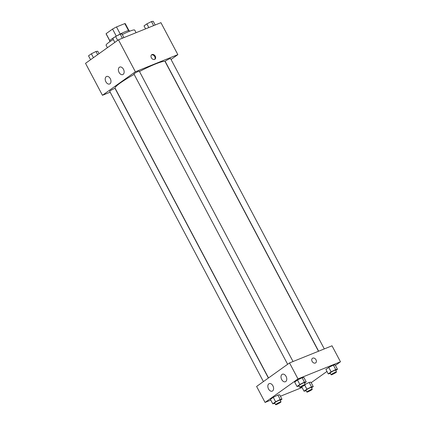 <?xml version="1.0" encoding="UTF-8"?>
<svg xmlns="http://www.w3.org/2000/svg" width="426" height="426" viewBox="0 0 426 426"><rect width="100%" height="100%" fill="white"/><g stroke="black" fill="none" stroke-linecap="round" stroke-linejoin="round"><path stroke-width="0.64" d="M109.801 40.635L106.117 33.67A10.868 1.283 152.1 0 0 106.101 33.883L109.732 40.736M106.117 33.67L112.555 29.069A10.868 1.283 152.1 0 1 116.49 26.944L124.797 23.595A10.868 1.283 152.1 0 1 125.313 23.712L128.94 30.565M116.293 36.135L112.555 29.069M128.514 30.608L124.797 23.595M120.233 34.021L116.49 26.944M109.924 41.657L109.631 41.109A11.129 1.315 -27.9 0 1 111.681 39.043A11.129 1.315 -27.9 0 1 115.073 36.86M116.458 36.056A11.129 1.315 -27.9 0 1 129.302 30.693L129.589 31.242M136.086 32.695L134.712 30.102A16.183 1.912 152.1 0 0 129.184 31.407A16.183 1.912 152.1 0 0 122.31 34.549M113.273 39.511A16.183 1.912 152.1 0 0 106.101 45.247L107.4 47.701M110.158 92.176L102.448 95.286L85.525 63.33L118.449 39.81L160.927 22.674L177.85 54.634L171.055 59.486M151.368 57.771A2.78 2.071 -125.5 0 1 151.699 54.725A2.78 2.071 -125.5 0 1 155.005 55.779A2.78 2.071 -125.5 0 1 154.936 59.251A2.78 2.071 -125.5 0 1 151.368 57.771M102.448 95.286L135.367 71.77L118.449 39.81M135.367 71.77L177.85 54.634M154.638 59.416A2.78 2.071 54.5 0 0 154.452 56.179A2.78 2.071 54.5 0 0 151.448 54.954M109.972 83.789A4.047 2.652 68 0 1 109.604 83.991A4.047 2.652 68 0 1 105.632 81.233A4.047 2.652 68 0 1 106.58 76.488A4.047 2.652 68 0 1 110.43 78.954A4.047 2.652 68 0 1 109.972 83.789M123.141 74.385A4.047 2.652 68 0 1 122.773 74.587A4.047 2.652 68 0 1 118.801 71.829A4.047 2.652 68 0 1 119.749 67.079A4.047 2.652 68 0 1 123.599 69.55A4.047 2.652 68 0 1 123.141 74.385M324.298 348.915L170.576 58.58A3.035 0.357 152.1 0 0 167.727 59.683A3.035 0.357 152.1 0 0 165.213 61.419L318.643 351.194M268.385 378.043L115.084 88.501A3.035 0.357 152.1 0 0 114.046 88.741A3.035 0.357 152.1 0 0 111.143 90.216A3.035 0.357 152.1 0 0 109.716 91.34L263.406 381.6M293.035 361.525L139.313 71.19A3.035 0.357 152.1 0 0 138.274 71.435A3.035 0.357 152.1 0 0 135.372 72.905A3.035 0.357 152.1 0 0 133.95 74.028L287.635 364.294M318.488 351.258L165.176 61.706A28.324 3.344 152.1 0 0 155.511 63.985A28.324 3.344 152.1 0 0 139.488 71.525M134.147 74.412A28.324 3.344 152.1 0 0 115.116 88.214L268.524 377.947M289.531 362.936L256.612 386.451L265.073 402.432L297.992 378.916L289.531 362.936L332.014 345.8L340.475 361.78L335.422 365.391M268.524 388.954A4.047 2.652 68 0 1 269.205 383.634A4.047 2.652 68 0 1 273.055 386.105A4.047 2.652 68 0 1 272.597 390.94A4.047 2.652 68 0 1 272.235 391.143A4.047 2.652 68 0 1 268.524 388.954M286.08 376.414A4.047 2.652 68 0 1 285.766 381.531A4.047 2.652 68 0 1 285.399 381.733A4.047 2.652 68 0 1 281.426 378.975A4.047 2.652 68 0 1 282.374 374.23A4.047 2.652 68 0 1 286.08 376.414M328.76 367.414L325.911 369.448L328.76 367.414L333.372 365.109L328.76 367.414L331.108 371.85L335.72 369.55L337.483 369.283L335.741 370.524M335.134 364.842L333.372 365.109L335.134 364.842L337.483 369.283M309.143 382.42L305.154 384.412L309.143 382.42L310.9 382.154L309.143 382.42L311.491 386.856L313.254 386.59L311.512 387.83M273.268 397.336L270.414 399.37L273.268 397.336L277.88 395.03L273.268 397.336L275.617 401.771L280.228 399.466L281.985 399.199L280.249 400.445M279.637 394.764L277.88 395.03L279.637 394.764L281.985 399.199M297.992 378.916L340.475 361.78M302.077 387.506L280.42 396.244M270.814 400.115L265.073 402.432M326.96 371.435L311.193 382.697M302.109 377.724L297.497 380.024L294.643 382.063L297.497 380.024L302.109 377.724L303.866 377.452L302.109 377.724L304.457 382.159L306.219 381.893L304.478 383.134M315.357 363.027A2.78 2.071 -125.5 0 1 312.237 361.583A2.78 2.071 -125.5 0 1 312.444 358.319A2.78 2.071 -125.5 0 1 315.751 359.379A2.78 2.071 -125.5 0 1 315.682 362.845A2.78 2.071 -125.5 0 1 315.357 363.027M315.682 362.845A2.78 2.071 54.5 0 0 315.751 359.379A2.78 2.071 54.5 0 0 312.444 358.319M330.411 373.426L328.26 373.89L331.108 371.85M336.492 371.941L335.555 370.167A3.035 0.357 152.1 0 0 334.517 370.407A3.035 0.357 152.1 0 0 331.614 371.882A3.035 0.357 152.1 0 0 330.187 373.006L331.13 374.779A3.035 0.357 152.1 0 0 333.979 373.677A3.035 0.357 152.1 0 0 336.492 371.941A3.035 0.357 152.1 0 0 335.459 372.186A3.035 0.357 152.1 0 0 332.552 373.655A3.035 0.357 152.1 0 0 331.13 374.779M328.26 373.89L325.911 369.448M335.72 369.55L333.372 365.109M306.182 390.733L304.031 391.196L306.88 389.162L311.491 386.856M312.263 389.247L311.321 387.474A3.035 0.357 152.1 0 0 310.288 387.719A3.035 0.357 152.1 0 0 307.386 389.188A3.035 0.357 152.1 0 0 305.959 390.312L306.901 392.09A3.035 0.357 152.1 0 0 309.75 390.983A3.035 0.357 152.1 0 0 312.263 389.247A3.035 0.357 152.1 0 0 311.225 389.492A3.035 0.357 152.1 0 0 308.323 390.967A3.035 0.357 152.1 0 0 306.901 392.09M304.031 391.196L301.699 386.797M306.88 389.162L304.718 385.077M313.254 386.59L310.9 382.154M299.148 386.036L296.997 386.499L299.845 384.465L304.457 382.159M305.229 384.55L304.286 382.777A3.035 0.357 152.1 0 0 303.253 383.022A3.035 0.357 152.1 0 0 300.346 384.492A3.035 0.357 152.1 0 0 298.924 385.615L299.861 387.394A3.035 0.357 152.1 0 0 302.716 386.286A3.035 0.357 152.1 0 0 305.229 384.55A3.035 0.357 152.1 0 0 304.191 384.795A3.035 0.357 152.1 0 0 301.288 386.27A3.035 0.357 152.1 0 0 299.861 387.394M296.997 386.499L294.643 382.063M299.845 384.465L297.497 380.024M306.219 381.893L303.866 377.452M274.919 403.347L272.762 403.805L275.617 401.771M281 401.862L280.058 400.083A3.035 0.357 152.1 0 0 279.025 400.328A3.035 0.357 152.1 0 0 276.117 401.803A3.035 0.357 152.1 0 0 274.695 402.927L275.633 404.7A3.035 0.357 152.1 0 0 278.482 403.598A3.035 0.357 152.1 0 0 281 401.862A3.035 0.357 152.1 0 0 279.962 402.107A3.035 0.357 152.1 0 0 277.06 403.576A3.035 0.357 152.1 0 0 275.633 404.7M272.762 403.805L270.414 399.37M280.228 399.466L277.88 395.03M145.58 28.867L144.015 25.906L146.863 23.872L151.475 21.566L153.238 21.3L155.186 24.99M148.818 27.562L146.863 23.872M153.621 25.624L151.475 21.566M114.807 42.408L112.746 38.516L115.6 36.482L120.212 34.176L121.969 33.91L123.923 37.6M117.661 40.374L115.6 36.482M122.358 38.233L120.212 34.176M90.578 59.72L88.517 55.827L91.372 53.788L95.983 51.487L97.74 51.221L99.04 53.676M93.432 57.68L91.372 53.788M97.66 54.661L95.983 51.487"/></g></svg>
